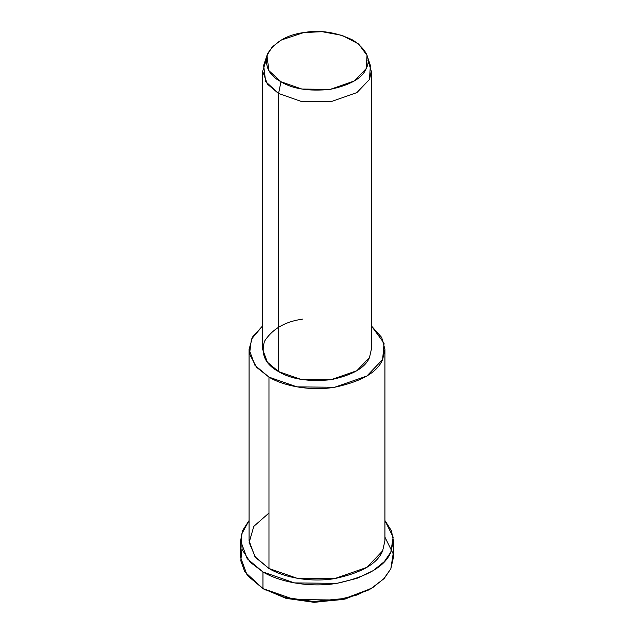 <?xml version="1.0" encoding="UTF-8"?>
<svg xmlns="http://www.w3.org/2000/svg" width="634" height="634" viewBox="0 0 634 634"><rect width="100%" height="100%" fill="white"/><g stroke="black" fill="none" stroke-linecap="round" stroke-linejoin="round"><path stroke-width="0.95" d="M369.812 589.279L344.991 599.098L314.583 602.3L286.259 598.409L262.959 588.59L285.894 598.306L313.703 602.276L343.747 599.392L368.639 589.977L371.041 588.59L344.991 598.448L313.553 601.468L284.452 597.307L262.959 588.59L244.787 571.828L240.809 560.813L241.95 549.068M384.933 537.172L393.159 553.751L390.821 568.809L383.728 578.897L371.041 588.59M266.977 55.396L263.641 65.373L265.638 81.572L278.572 93.499L280.973 81.762L268.848 70.58L266.977 55.396L272.192 46.964L281.171 40.053L303.813 32.556L322.12 31.7L342.146 35.385L358.622 44L367.023 55.396L366.214 68.583L354.382 80.954L330.187 89.378L301.927 89.061L280.973 81.762L278.572 93.499L300.928 101.289L331.067 101.622L356.879 92.635L369.495 79.44L370.359 65.373L367.023 55.396M280.973 81.762C292.599 88.934 309.004 91.47 330.187 89.378C350.34 85.075 362.347 78.14 366.214 68.583C371.152 59.184 366.753 49.714 353.027 40.164C336.495 32.239 320.091 29.703 303.813 32.556C287.25 34.783 275.235 41.717 267.786 53.351C264.164 65.579 268.562 75.05 280.973 81.762M367.942 60.381L371.342 71.317L369.495 79.44L356.879 92.635L331.067 101.622L300.928 101.289L278.572 93.499L267.366 84.1L262.658 71.317L266.058 60.381M262.658 71.317L262.658 349.389L267.366 362.173L278.572 371.579L278.572 93.499L278.572 371.579L300.928 379.362L331.067 379.695L356.879 370.708L369.495 357.513L371.342 349.389L371.342 71.317M249.067 349.389L249.067 540.747L254.963 556.723L268.967 568.484L268.967 377.119C282.122 385.25 308.687 391.487 334.586 387.271C361.451 381.541 377.468 372.293 382.619 359.541L384.085 343.208L371.342 325.86L381.708 337.454L384.933 349.389L382.619 359.541L366.848 376.033L334.586 387.271L296.91 386.859L268.967 377.119L254.963 365.366L249.067 349.389L252.586 336.931L262.658 325.86L251.405 339.198L249.542 353.994L256.516 367.244L268.967 377.119L268.967 568.484L296.91 578.216L334.586 578.636L366.848 567.39L382.619 550.898L384.933 540.747L384.933 349.389M369.725 356.99L369.495 357.513C365.374 367.712 352.567 375.106 331.067 379.695C308.473 381.93 290.974 379.219 278.572 371.579C265.329 364.415 260.637 354.311 264.505 341.266C272.454 328.856 285.268 321.462 302.933 319.084M240.579 540.747L240.579 557.389L247.205 575.363L262.959 588.59L262.959 571.947C277.763 581.093 307.648 588.114 336.781 583.367C367.015 576.916 385.028 566.511 390.821 552.166L393.159 537.117L384.933 520.538L391.416 530.69L393.421 540.747L390.821 552.166L384.37 561.581L373.077 570.727L356.847 578.398L336.781 583.367L294.398 582.9L262.959 571.947L247.205 558.72L240.579 540.747L242.727 530.365L249.067 520.538L241.269 534.834L242.093 549.504L250.295 562.279L262.959 571.947L262.959 588.59L294.398 599.534L336.781 600.01L356.847 595.041L373.077 587.361L384.37 578.224L390.821 568.809L393.421 557.389L393.421 540.747M382.912 550.241L382.619 550.898C377.468 563.65 361.451 572.898 334.586 578.636C308.687 582.852 282.122 576.615 268.967 568.484L255.534 557.452L249.138 542.522L253.79 526.386L268.967 513.017M265.361 589.977L262.959 588.59"/></g></svg>
